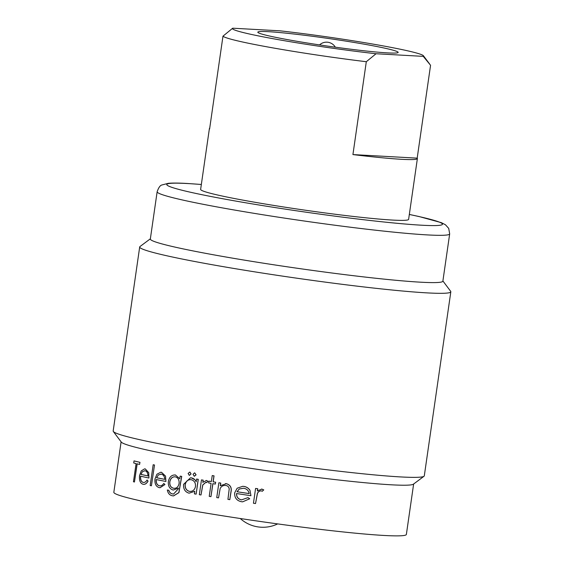 <?xml version="1.0" encoding="UTF-8"?>
<svg xmlns="http://www.w3.org/2000/svg" width="564" height="564" viewBox="0 0 564 564"><rect width="100%" height="100%" fill="white"/><g stroke="black" fill="none" stroke-linecap="round" stroke-linejoin="round"><path stroke-width="0.85" d="M150.362 238.805L139.985 246.538A157.173 8.502 8.2 0 0 139.696 246.962L113.174 431.009A157.173 8.502 8.2 0 0 113.336 431.495L121.288 442.091A147.775 7.995 8.2 0 0 230.295 465.187A147.775 7.995 8.2 0 0 391.381 484.807A147.775 7.995 8.2 0 0 413.391 484.187L424.015 476.263A157.173 8.502 8.2 0 0 424.304 475.84L450.826 291.799A157.173 8.502 8.2 0 0 450.664 291.313L442.895 280.957M113.336 431.495A157.173 8.502 8.2 0 0 229.28 456.064A157.173 8.502 8.2 0 0 400.602 476.925A157.173 8.502 8.2 0 0 424.015 476.263M139.696 246.962A157.173 8.502 8.2 0 0 251.734 271.376A157.173 8.502 8.2 0 0 427.124 292.885A157.173 8.502 8.2 0 0 450.826 291.799M449.677 233.898A147.775 7.995 8.2 0 1 427.392 234.913A147.775 7.995 8.2 0 1 262.493 214.694A147.775 7.995 8.2 0 1 157.144 191.739L150.334 239.016A147.775 7.995 8.2 0 0 255.675 261.964A147.775 7.995 8.2 0 0 420.582 282.19A147.775 7.995 8.2 0 0 442.867 281.175L449.677 233.898L448.711 228.378L445.461 224.782L441.358 222.66L418.989 216.52L409.33 214.44M139.879 462.332A147.951 8.002 -171.8 0 1 134.028 460.901L134.133 460.908A147.775 7.995 8.2 0 0 139.978 462.339L139.576 464.412L139.978 462.339M137.179 463.841L134.458 482.001L137.073 463.812A147.951 8.002 8.2 0 0 139.576 464.412M140.669 476.192C140.387 479.682 141.226 481.755 143.193 482.396L143.101 482.389C141.134 481.762 140.295 479.689 140.57 476.185A147.951 8.002 8.2 0 0 148.938 478.032L148.713 472.674L145.315 468.924L144.617 468.853L141.268 470.877L139.541 475.586C139.096 480.486 140.246 483.369 142.981 484.236L143.728 484.335M142.981 484.236C144.856 484.688 146.52 483.644 147.965 481.106L147.126 480.042L148.057 481.113C146.626 483.644 144.969 484.688 143.073 484.243M180.142 476.129L179.768 478.723L175.439 475.001C171.724 474.754 169.362 476.918 168.354 481.48C168.016 486.133 169.637 488.988 173.226 490.053L178.414 488.1L178.309 488.868L173.557 494.057L172.711 493.958C170.779 493.697 169.454 492.471 168.735 490.278A147.951 8.002 -171.8 0 1 167.332 490.01C167.98 493.408 169.736 495.34 172.584 495.805L173.465 495.904L178.844 492.612L181.636 476.404A147.951 8.002 -171.8 0 1 180.142 476.129L180.233 476.136A147.775 7.995 8.2 0 0 181.728 476.411L178.936 492.619L173.557 495.911M167.332 490.01L167.423 490.017A147.775 7.995 8.2 0 0 168.826 490.285C169.538 492.471 170.864 493.697 172.803 493.965L172.711 493.958M174.918 474.937L175.531 475.001L174.918 474.93M201.468 479.886L199.332 494.691A147.951 8.002 8.2 0 0 200.988 494.973L202.737 484.962L205.909 482.234L206.741 482.643L207.897 481.219L206.494 480.472L202.807 482.347L203.125 480.168A147.951 8.002 -171.8 0 1 201.468 479.886L201.552 479.894A147.775 7.995 8.2 0 0 203.216 480.168L202.92 482.213M206.22 480.436L207.989 481.226L206.741 482.643M206.001 482.241L202.828 484.969L200.988 494.973M208.997 481.141A147.775 7.995 8.2 0 0 211.359 481.536A147.951 8.002 -171.8 0 1 208.906 481.134L208.997 481.141M215.589 482.241A147.951 8.002 -171.8 0 1 213.093 481.832L213.953 475.854A147.951 8.002 -171.8 0 1 212.219 475.572L212.311 475.572A147.775 7.995 8.2 0 0 214.045 475.861L213.185 481.832A147.775 7.995 8.2 0 0 215.681 482.241L215.328 484.06L215.681 482.241M212.924 483.665L210.957 496.637L212.832 483.651A147.951 8.002 8.2 0 0 215.328 484.06M218.874 482.77L216.745 497.582A147.951 8.002 8.2 0 0 218.529 497.871L220.15 488.586C221.335 486.26 223.203 485.216 225.741 485.47C227.757 485.759 228.913 486.936 229.21 488.995L227.941 499.366A147.951 8.002 8.2 0 0 229.809 499.655L230.902 492.097C231.853 487.726 230.331 484.927 226.326 483.7L220.277 485.731L220.665 483.059A147.951 8.002 -171.8 0 1 218.874 482.77L218.966 482.777A147.775 7.995 8.2 0 0 220.757 483.066L220.39 485.632M225.487 483.616L226.418 483.708C230.415 484.913 231.938 487.712 230.993 492.104L229.809 499.655M220.15 488.586L218.529 497.871M236.619 493.535C236.506 497.032 238.17 499.147 241.611 499.873L241.512 499.866C238.086 499.154 236.422 497.046 236.52 493.528A147.951 8.002 8.2 0 0 250.938 495.707L249.979 490.306C248.505 488.079 246.461 486.781 243.852 486.408L242.724 486.316L237.162 488.22L234.659 492.887C234.441 497.793 236.725 500.74 241.498 501.72L242.619 501.833L249.711 498.773L242.619 501.84M249.612 498.766L248.033 497.652L249.711 498.773M255.584 488.438L253.447 503.243A147.951 8.002 8.2 0 0 255.527 503.546L257.346 493.542C258.072 491.766 259.362 490.863 261.21 490.849L262.26 491.272L263.656 489.862L261.879 489.087L257.346 490.92L257.656 488.741A147.951 8.002 -171.8 0 1 255.584 488.438L255.682 488.445A147.775 7.995 8.2 0 0 257.762 488.748L257.466 490.8M261.52 489.051L263.762 489.869L262.26 491.272M261.315 490.856C259.461 490.877 258.171 491.773 257.452 493.549L255.527 503.546M196.653 479.047A147.775 7.995 8.2 0 0 198.274 479.329L196.138 494.134L198.183 479.322A147.951 8.002 -171.8 0 1 196.561 479.047L196.653 479.047M196.561 479.047L196.166 481.783C195.13 479.548 193.522 478.244 191.337 477.87L195.024 479.837M189.878 472.005L188.101 473.436L189.3 475.381L190.992 473.943L189.878 472.005L191.083 473.95L189.391 475.381M194.559 472.865L193.022 474.303L194.256 476.249L195.99 474.817L194.742 472.872L196.082 474.825L194.347 476.256M156.313 479.548C156.031 482.967 157.053 485.047 159.393 485.78L159.302 485.78C156.968 485.047 155.939 482.967 156.214 479.548A147.951 8.002 8.2 0 0 165.915 481.466L165.527 476.094L161.537 472.315L160.754 472.237L156.898 474.239L154.987 478.935C154.557 483.722 155.96 486.619 159.203 487.627L159.964 487.719L164.956 484.539L160.056 487.726M164.864 484.539L163.772 483.454L164.956 484.539M154.409 464.997A147.951 8.002 -171.8 0 1 153.175 464.743L153.274 464.75A147.775 7.995 8.2 0 0 154.508 465.004L151.42 485.78L154.508 465.004M121.105 441.852L113.836 492.287A147.775 7.995 8.2 0 0 219.177 515.235A147.775 7.995 8.2 0 0 384.084 535.462A147.775 7.995 8.2 0 0 406.369 534.439L413.638 484.004M387.468 52.882A70.902 3.835 -171.8 0 1 310.186 43.47A70.902 3.835 -171.8 0 1 257.882 32.388A70.902 3.835 -171.8 0 1 268.506 31.683A70.902 3.835 -171.8 0 1 349.44 41.68A70.902 3.835 -171.8 0 1 398.029 52.586A70.902 3.835 -171.8 0 1 387.468 52.882M417.184 158.146L352.923 154.578A105.066 5.682 8.2 0 0 401.533 159.302A105.066 5.682 8.2 0 0 417.381 158.576A105.066 5.682 8.2 0 0 417.184 158.146L430.565 65.283L423.261 56.365L376.047 53.742A96.529 5.217 -171.8 0 1 277.819 39.565A96.529 5.217 -171.8 0 1 232.629 28.256A96.529 5.217 -171.8 0 1 232.713 28.2L279.927 30.823A96.529 5.217 -171.8 0 1 423.423 55.751A96.529 5.217 -171.8 0 1 423.261 56.365M417.381 158.576L408.618 219.361A105.066 5.682 -171.8 0 1 392.777 220.087A105.066 5.682 -171.8 0 1 275.535 205.705A105.066 5.682 -171.8 0 1 200.636 189.391L209.392 128.606A105.066 5.682 8.2 0 0 209.589 129.036L222.977 36.166A105.066 5.682 -171.8 0 0 366.304 61.716L376.047 53.742M352.923 154.578L366.304 61.716M209.702 128.247A105.066 5.682 8.2 0 0 209.392 128.606M232.629 28.256L222.977 36.166M247.934 497.652L241.512 499.866M250.938 495.707L249.979 490.306M249.88 490.306C248.435 488.093 246.39 486.795 243.754 486.408M236.986 491.745L239.291 489.002L243.592 488.241C246.701 488.741 248.562 490.525 249.175 493.592A147.951 8.002 -171.8 0 1 236.986 491.745L237.084 491.745A147.775 7.995 8.2 0 0 249.168 493.578M239.291 489.002L237.084 491.745M225.177 485.414L225.741 485.47M212.219 475.572L211.359 481.543M208.906 481.134L208.645 482.953A147.951 8.002 8.2 0 0 211.098 483.362L209.23 496.348A147.951 8.002 8.2 0 0 210.957 496.637M191.337 477.87L190.512 477.786L183.603 484.314C183.272 489.073 185.098 492.034 189.081 493.183L194.799 491.293L194.425 493.852A147.951 8.002 8.2 0 0 196.046 494.127M191.097 479.689C194.235 480.528 195.701 482.791 195.489 486.478C194.658 490.024 192.627 491.653 189.398 491.378C186.36 490.504 184.936 488.248 185.133 484.61C185.965 481.085 187.953 479.442 191.097 479.689L190.442 479.633M191.182 479.696C188.045 479.449 186.057 481.085 185.225 484.61C185.027 488.248 186.444 490.504 189.49 491.385L190.04 491.434M175.298 476.841C178.09 477.652 179.352 479.858 179.084 483.454C178.344 487.007 176.497 488.607 173.564 488.248C170.772 487.571 169.503 485.428 169.75 481.825C170.532 478.265 172.38 476.601 175.298 476.841L174.706 476.784M175.39 476.841C172.485 476.594 170.631 478.258 169.842 481.825C169.574 485.407 170.85 487.55 173.656 488.255L174.234 488.325M163.772 483.454C162.524 485.315 161.036 486.09 159.302 485.78L159.816 485.837M165.915 481.466L165.527 476.094M165.435 476.094L161.445 472.308M156.707 477.757A147.775 7.995 8.2 0 0 164.801 479.365A147.951 8.002 -171.8 0 1 156.616 477.757L158.301 474.98L161.255 474.141C163.384 474.655 164.568 476.404 164.801 479.379M160.74 474.084L161.255 474.141M156.616 477.757L158.301 474.98M153.175 464.743L150.179 485.526A147.951 8.002 8.2 0 0 151.42 485.78M147.028 480.034C145.872 481.924 144.56 482.706 143.101 482.389L143.538 482.439M148.938 478.032L148.713 472.674M148.614 472.667L145.216 468.917M141.049 474.402A147.775 7.995 8.2 0 0 148.001 475.945A147.951 8.002 -171.8 0 1 140.951 474.394L142.452 471.61L145.011 470.75C146.823 471.194 147.817 472.928 148.001 475.96M144.567 470.693L145.011 470.75M140.951 474.394L142.452 471.61M134.028 460.901L133.724 462.981A147.951 8.002 8.2 0 0 136.079 463.573L133.457 481.755A147.951 8.002 8.2 0 0 134.458 482.001M201.341 184.498A139.237 7.529 8.2 0 0 187.812 183.554A139.237 7.529 8.2 0 0 231.501 200.319A139.237 7.529 8.2 0 0 421.442 225.198A139.237 7.529 8.2 0 0 409.323 214.468M335.347 47.193A10.251 10.251 0 0 0 319.541 44.916M240.264 518.513A33.826 33.826 0 0 0 277.678 523.907M157.144 191.739C158.597 187.579 160.197 185.323 161.946 184.971L168.298 183.314C172.521 182.94 178.781 182.99 187.072 183.469L201.341 184.47M423.423 55.751L429.669 64.07"/></g></svg>

